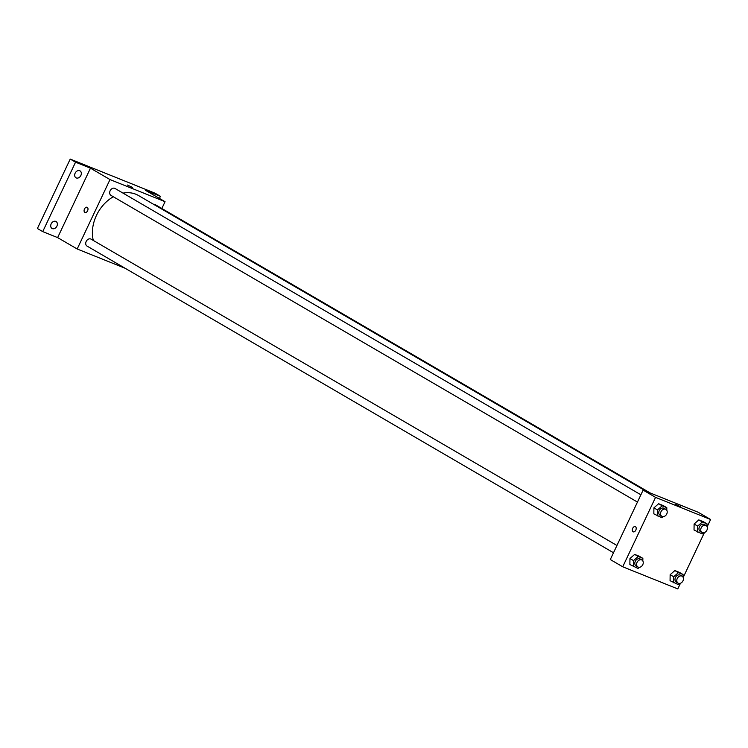 <?xml version="1.0" encoding="UTF-8"?>
<svg xmlns="http://www.w3.org/2000/svg" width="748" height="748" viewBox="0 0 748 748"><rect width="100%" height="100%" fill="white"/><g stroke="black" fill="none" stroke-linecap="round" stroke-linejoin="round"><path stroke-width="1.12" d="M125.14 268.27L77.184 248.991L57.643 237.602L42.73 231.609L37.4 228.505L70.218 159.081L155.088 193.208L160.418 196.313L159.418 198.416M42.73 231.609L75.548 162.185L70.218 159.081M75.548 162.185L90.461 168.178L110.003 179.567L165.056 201.698L145.505 190.319L160.418 196.313M127.441 185.037L132.518 187.439M55.754 221.389A4.011 3.076 -59.8 0 1 56.063 221.539A4.011 3.076 -59.8 0 1 56.811 226.354A4.011 3.076 -59.8 0 1 52.332 228.617A4.011 3.076 -59.8 0 1 52.023 228.467A4.011 3.076 -59.8 0 1 51.275 223.652A4.011 3.076 -59.8 0 1 55.754 221.389M79.709 170.712A4.011 3.076 -59.8 0 1 80.017 170.862A4.011 3.076 -59.8 0 1 80.765 175.677A4.011 3.076 -59.8 0 1 76.287 177.94A4.011 3.076 -59.8 0 1 75.978 177.79A4.011 3.076 -59.8 0 1 75.23 172.975A4.011 3.076 -59.8 0 1 79.709 170.712M57.643 237.602L90.461 168.178M646.665 491.548L138.492 195.518A34.511 26.489 120.2 0 0 123.009 193.115M113.313 196.743A34.511 26.489 120.2 0 0 93.294 240.435M77.184 248.991L110.003 179.567M165.056 201.698L161.849 208.486M616.941 545.479L91.069 239.145A4.011 3.076 120.2 0 0 86.394 241.052A4.011 3.076 120.2 0 0 87.03 246.073L613.5 552.753M650.208 492.969L155.21 204.625A4.011 3.076 120.2 0 0 153.583 204.316M640.896 494.802L115.024 188.459A4.011 3.076 120.2 0 0 110.349 190.375A4.011 3.076 120.2 0 0 110.985 195.396L637.455 502.076M85.001 212.488A2.805 1.786 111.9 0 1 84.496 208.973A2.805 1.786 111.9 0 1 87.095 207.271A2.805 1.786 111.9 0 1 87.703 210.543A2.805 1.786 111.9 0 1 85.001 212.488A2.805 1.786 111.9 0 1 84.487 208.973A2.805 1.786 111.9 0 1 87.095 207.28M680.465 583.253L677.782 588.919L622.729 566.788L610.293 559.541L643.112 490.118L698.165 512.249L710.6 519.495L707.159 526.788M622.729 566.788L655.547 497.364L643.112 490.118M655.547 497.364L710.6 519.495M675.65 504.386L680.727 506.789M639.409 567.293L638.072 568.461L629.881 564.534L629.956 558.541L634.669 554.408L639.306 556.269L634.669 554.408L629.956 558.541L633.509 560.607L638.222 556.475L642.859 558.345L642.822 560.935M703.559 532.772L702.213 533.941L694.032 530.014L694.107 524.021L698.81 519.888L703.447 521.749L698.81 519.888L694.107 524.021L697.66 526.087L702.363 521.954L707 523.824L706.972 526.414M704.42 532.576L683.205 577.465M663.364 516.616L662.027 517.784L653.836 513.857L653.911 507.864L658.623 503.731L663.261 505.592L658.623 503.731L653.911 507.864L657.464 509.93L662.176 505.798L666.814 507.668L666.786 510.248M679.605 583.449L678.258 584.627L670.068 580.691L670.143 574.698L674.855 570.565L679.493 572.426L674.855 570.565L670.143 574.698L673.705 576.764L678.408 572.631L683.046 574.501L683.018 577.091M633.21 531.828A2.805 1.786 111.9 0 1 632.696 528.322A2.805 1.786 111.9 0 1 635.295 526.62A2.805 1.786 111.9 0 1 635.912 529.893A2.805 1.786 111.9 0 1 633.201 531.828A2.805 1.786 111.9 0 1 632.696 528.322A2.805 1.786 111.9 0 1 635.304 526.62M673.63 582.757L673.705 576.764M682.129 576.203L680.353 575.165A4.011 3.076 120.2 0 0 675.678 577.082A4.011 3.076 120.2 0 0 676.323 582.094L678.099 583.131A4.011 3.076 120.2 0 0 682.98 580.822A4.011 3.076 120.2 0 0 682.129 576.203A4.011 3.076 120.2 0 0 677.454 578.12A4.011 3.076 120.2 0 0 678.099 583.131M678.408 572.631L674.855 570.565M683.046 574.501L679.493 572.426M670.068 580.691L670.143 574.698M633.434 566.601L633.509 560.607M641.943 560.046L640.166 559.008A4.011 3.076 120.2 0 0 635.491 560.925A4.011 3.076 120.2 0 0 636.127 565.937L637.904 566.975A4.011 3.076 120.2 0 0 642.794 564.656A4.011 3.076 120.2 0 0 641.943 560.046A4.011 3.076 120.2 0 0 637.268 561.954A4.011 3.076 120.2 0 0 637.904 566.975M638.222 556.475L634.669 554.408M642.859 558.345L639.306 556.269M629.881 564.534L629.956 558.541M697.585 532.08L697.66 526.087M706.084 525.526L704.307 524.488A4.011 3.076 120.2 0 0 699.632 526.405A4.011 3.076 120.2 0 0 700.278 531.417L702.054 532.454A4.011 3.076 120.2 0 0 706.935 530.136A4.011 3.076 120.2 0 0 706.084 525.526A4.011 3.076 120.2 0 0 701.409 527.443A4.011 3.076 120.2 0 0 702.054 532.454M702.363 521.954L698.81 519.888M707 523.824L703.447 521.749M694.032 530.014L694.107 524.021M657.389 515.924L657.464 509.93M665.898 509.36L664.121 508.331A4.011 3.076 120.2 0 0 659.446 510.248A4.011 3.076 120.2 0 0 660.082 515.26L661.858 516.298A4.011 3.076 120.2 0 0 666.749 513.979A4.011 3.076 120.2 0 0 665.898 509.36A4.011 3.076 120.2 0 0 661.223 511.277A4.011 3.076 120.2 0 0 661.858 516.298M662.176 505.798L658.623 503.731M666.814 507.668L663.261 505.592M653.836 513.857L653.911 507.864"/></g></svg>
